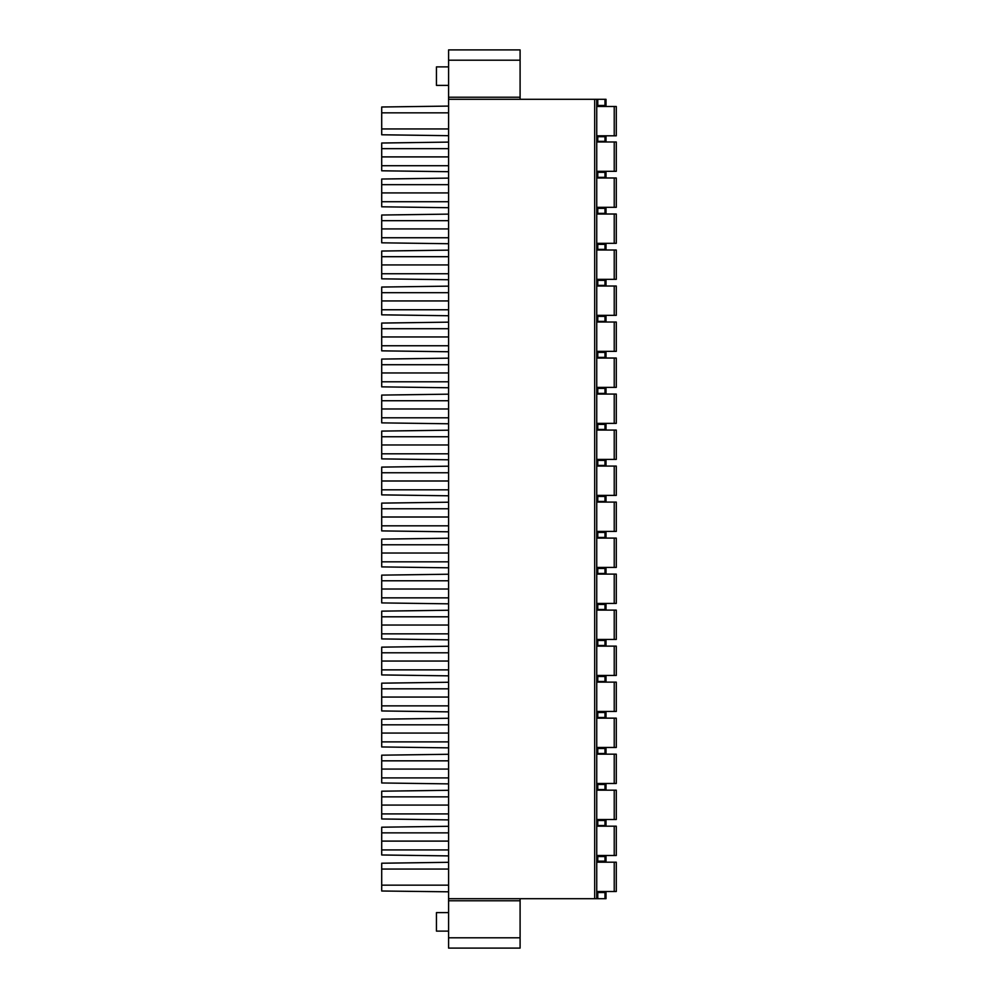 <?xml version="1.0" encoding="UTF-8"?>
<svg xmlns="http://www.w3.org/2000/svg" width="998" height="998" viewBox="0 0 998 998"><rect width="100%" height="100%" fill="white"/><g stroke="black" fill="none" stroke-linecap="round" stroke-linejoin="round"><path stroke-width="1.5" d="M596.742 105.464L605.998 105.464L605.998 99.289L520.095 99.289L520.095 49.9L448.589 49.9L448.589 948.1L520.095 948.1L520.095 898.711L605.998 898.711L605.998 892.536L596.742 892.536M448.589 66.878L436.45 66.878L436.45 85.391L448.589 85.391M448.589 912.609L436.45 912.609L436.45 931.122L448.589 931.122M596.742 99.289L596.742 898.711M596.742 141.342L605.998 141.342L605.998 136.714L596.742 136.714M616.29 106.487L616.29 135.815L614.232 135.815L614.232 106.487L616.29 106.487M596.742 106.487L614.232 106.487M596.742 135.815L614.232 135.815M596.742 177.345L605.998 177.345L605.998 172.33L596.742 172.33M616.29 141.978L616.29 171.307L614.232 171.307L614.232 141.978L616.29 141.978M596.742 141.978L614.232 141.978M596.742 171.307L614.232 171.307M596.742 213.36L605.998 213.36L605.998 208.345L596.742 208.345M616.29 177.993L616.29 207.322L614.232 207.322L614.232 177.993L616.29 177.993M596.742 177.993L614.232 177.993M596.742 207.322L614.232 207.322M596.742 249.375L605.998 249.375L605.998 244.36L596.742 244.36M616.29 214.009L616.29 243.325L614.232 243.325L614.232 214.009L616.29 214.009M596.742 214.009L614.232 214.009M596.742 243.325L614.232 243.325M596.742 285.378L605.998 285.378L605.998 280.363L596.742 280.363M616.29 250.011L616.29 279.34L614.232 279.34L614.232 250.011L616.29 250.011M596.742 250.011L614.232 250.011M596.742 279.34L614.232 279.34M596.742 321.393L605.998 321.393L605.998 316.378L596.742 316.378M616.29 286.027L616.29 315.343L614.232 315.343L614.232 286.027L616.29 286.027M596.742 286.027L614.232 286.027M596.742 315.343L614.232 315.343M596.742 357.396L605.998 357.396L605.998 352.381L596.742 352.381M616.29 322.03L616.29 351.358L614.232 351.358L614.232 322.03L616.29 322.03M596.742 322.03L614.232 322.03M596.742 351.358L614.232 351.358M596.742 393.412L605.998 393.412L605.998 388.397L596.742 388.397M616.29 358.045L616.29 387.374L614.232 387.374L614.232 358.045L616.29 358.045M596.742 358.045L614.232 358.045M596.742 387.374L614.232 387.374M596.742 429.427L605.998 429.427L605.998 424.412L596.742 424.412M616.29 394.06L616.29 423.377L614.232 423.377L614.232 394.06L616.29 394.06M596.742 394.06L614.232 394.06M596.742 423.377L614.232 423.377M596.742 465.43L605.998 465.43L605.998 460.415L596.742 460.415M616.29 430.063L616.29 459.392L614.232 459.392L614.232 430.063L616.29 430.063M596.742 430.063L614.232 430.063M596.742 459.392L614.232 459.392M596.742 501.445L605.998 501.445L605.998 496.43L596.742 496.43M616.29 466.078L616.29 495.395L614.232 495.395L614.232 466.078L616.29 466.078M596.742 466.078L614.232 466.078M596.742 495.395L614.232 495.395M596.742 537.448L605.998 537.448L605.998 532.433L596.742 532.433M616.29 502.081L616.29 531.41L614.232 531.41L614.232 502.081L616.29 502.081M596.742 502.081L614.232 502.081M596.742 531.41L614.232 531.41M596.742 573.463L605.998 573.463L605.998 568.448L596.742 568.448M616.29 538.097L616.29 567.425L614.232 567.425L614.232 538.097L616.29 538.097M596.742 538.097L614.232 538.097M596.742 567.425L614.232 567.425M596.742 609.479L605.998 609.479L605.998 604.464L596.742 604.464M616.29 574.112L616.29 603.428L614.232 603.428L614.232 574.112L616.29 574.112M596.742 574.112L614.232 574.112M596.742 603.428L614.232 603.428M596.742 645.481L605.998 645.481L605.998 640.466L596.742 640.466M616.29 610.115L616.29 639.444L614.232 639.444L614.232 610.115L616.29 610.115M596.742 610.115L614.232 610.115M596.742 639.444L614.232 639.444M596.742 681.497L605.998 681.497L605.998 676.482L596.742 676.482M616.29 646.13L616.29 675.446L614.232 675.446L614.232 646.13L616.29 646.13M596.742 646.13L614.232 646.13M596.742 675.446L614.232 675.446M596.742 717.5L605.998 717.5L605.998 712.485L596.742 712.485M616.29 682.133L616.29 711.462L614.232 711.462L614.232 682.133L616.29 682.133M596.742 682.133L614.232 682.133M596.742 711.462L614.232 711.462M596.742 753.515L605.998 753.515L605.998 748.5L596.742 748.5M616.29 718.148L616.29 747.477L614.232 747.477L614.232 718.148L616.29 718.148M596.742 718.148L614.232 718.148M596.742 747.477L614.232 747.477M596.742 789.53L605.998 789.53L605.998 784.515L596.742 784.515M616.29 754.164L616.29 783.48L614.232 783.48L614.232 754.164L616.29 754.164M596.742 754.164L614.232 754.164M596.742 783.48L614.232 783.48M596.742 825.533L605.998 825.533L605.998 820.518L596.742 820.518M616.29 790.167L616.29 819.495L614.232 819.495L614.232 790.167L616.29 790.167M596.742 790.167L614.232 790.167M596.742 819.495L614.232 819.495M596.742 861.162L605.998 861.162L605.998 856.534L596.742 856.534M596.742 891.513L616.29 891.513L616.29 862.185L596.742 862.185M614.232 855.498L614.232 826.182L616.29 826.182L616.29 855.498L596.742 855.498M614.232 826.182L596.742 826.182M520.095 99.289L448.589 99.289M448.589 898.711L520.095 898.711M448.589 891.813L381.71 891.002L381.71 863.22L448.589 862.309M381.71 869.058L448.589 869.058M448.589 885.151L381.71 885.151M448.589 112.849L381.71 112.849L381.71 106.998L448.589 106.087M448.589 128.942L381.71 128.942L381.71 112.849M448.589 135.691L381.71 134.78L381.71 128.942M448.589 148.665L381.71 148.665L381.71 143.013L448.589 142.103M381.71 148.665L381.71 165.718L448.589 165.718M448.589 171.706L381.71 170.795L381.71 165.718M448.589 184.667L381.71 184.667L381.71 179.029L448.589 178.106M381.71 184.667L381.71 201.733L448.589 201.733M448.589 207.709L381.71 206.798L381.71 201.733M448.589 220.683L381.71 220.683L381.71 215.032L448.589 214.121M381.71 220.683L381.71 237.749L448.589 237.749M448.589 243.724L381.71 242.813L381.71 237.749M448.589 256.698L381.71 256.698L381.71 251.047L448.589 250.136M381.71 256.698L381.71 273.751L448.589 273.751M448.589 279.739L381.71 278.829L381.71 273.751M448.589 292.701L381.71 292.701L381.71 287.05L448.589 286.139M381.71 292.701L381.71 309.767L448.589 309.767M448.589 315.742L381.71 314.832L381.71 309.767M448.589 328.716L381.71 328.716L381.71 323.065L448.589 322.154M381.71 328.716L381.71 345.77L448.589 345.77M448.589 351.758L381.71 350.847L381.71 345.77M448.589 364.719L381.71 364.719L381.71 359.08L448.589 358.157M381.71 364.719L381.71 381.785L448.589 381.785M448.589 387.76L381.71 386.85L381.71 381.785M448.589 400.734L381.71 400.734L381.71 395.083L448.589 394.173M381.71 400.734L381.71 417.8L448.589 417.8M448.589 423.776L381.71 422.865L381.71 417.8M448.589 436.75L381.71 436.75L381.71 431.099L448.589 430.188M381.71 436.75L381.71 453.803L448.589 453.803M448.589 459.791L381.71 458.88L381.71 453.803M448.589 472.753L381.71 472.753L381.71 467.101L448.589 466.191M381.71 472.753L381.71 489.818L448.589 489.818M448.589 495.794L381.71 494.883L381.71 489.818M448.589 508.768L381.71 508.768L381.71 503.117L448.589 502.206M381.71 508.768L381.71 525.821L448.589 525.821M448.589 531.809L381.71 530.899L381.71 525.821M448.589 544.771L381.71 544.771L381.71 539.12L448.589 538.209M381.71 544.771L381.71 561.837L448.589 561.837M448.589 567.812L381.71 566.901L381.71 561.837M448.589 580.786L381.71 580.786L381.71 575.135L448.589 574.224M381.71 580.786L381.71 597.852L448.589 597.852M448.589 603.827L381.71 602.917L381.71 597.852M448.589 616.801L381.71 616.801L381.71 611.15L448.589 610.24M381.71 616.801L381.71 633.855L448.589 633.855M448.589 639.843L381.71 638.92L381.71 633.855M448.589 652.804L381.71 652.804L381.71 647.153L448.589 646.242M381.71 652.804L381.71 669.87L448.589 669.87M448.589 675.846L381.71 674.935L381.71 669.87M448.589 688.82L381.71 688.82L381.71 683.168L448.589 682.258M381.71 688.82L381.71 705.873L448.589 705.873M448.589 711.861L381.71 710.95L381.71 705.873M448.589 724.822L381.71 724.822L381.71 719.171L448.589 718.261M381.71 724.822L381.71 741.888L448.589 741.888M448.589 747.864L381.71 746.953L381.71 741.888M448.589 760.838L381.71 760.838L381.71 755.187L448.589 754.276M381.71 760.838L381.71 777.904L448.589 777.904M448.589 783.879L381.71 782.968L381.71 777.904M448.589 796.853L381.71 796.853L381.71 791.202L448.589 790.291M381.71 796.853L381.71 813.906L448.589 813.906M448.589 819.894L381.71 818.971L381.71 813.906M448.589 832.856L381.71 832.856L381.71 827.205L448.589 826.294M381.71 832.856L381.71 854.987L448.589 855.897M448.589 849.922L381.71 849.922M604.975 141.342L604.975 136.714M597.777 141.342L597.777 136.714M604.975 177.345L604.975 172.33M597.777 177.345L597.777 172.33M604.975 213.36L604.975 208.345M597.777 213.36L597.777 208.345M604.975 249.375L604.975 244.36M597.777 249.375L597.777 244.36M604.975 285.378L604.975 280.363M597.777 285.378L597.777 280.363M604.975 321.393L604.975 316.378M597.777 321.393L597.777 316.378M604.975 357.396L604.975 352.381M597.777 357.396L597.777 352.381M604.975 393.412L604.975 388.397M597.777 393.412L597.777 388.397M604.975 429.427L604.975 424.412M597.777 429.427L597.777 424.412M604.975 465.43L604.975 460.415M597.777 465.43L597.777 460.415M604.975 501.445L604.975 496.43M597.777 501.445L597.777 496.43M604.975 537.448L604.975 532.433M597.777 537.448L597.777 532.433M604.975 573.463L604.975 568.448M597.777 573.463L597.777 568.448M604.975 609.479L604.975 604.464M597.777 609.479L597.777 604.464M604.975 645.481L604.975 640.466M597.777 645.481L597.777 640.466M604.975 681.497L604.975 676.482M597.777 681.497L597.777 676.482M604.975 717.5L604.975 712.485M597.777 717.5L597.777 712.485M604.975 753.515L604.975 748.5M597.777 753.515L597.777 748.5M604.975 789.53L604.975 784.515M597.777 789.53L597.777 784.515M604.975 825.533L604.975 820.518M597.777 825.533L597.777 820.518M597.777 856.534L597.777 861.162M604.975 861.162L604.975 856.534M614.232 891.513L614.232 862.185M594.683 99.289L594.683 898.711M448.589 97.23L520.095 97.23M520.095 60.192L448.589 60.192M597.777 99.289L597.777 105.464M604.975 105.464L604.975 99.289M597.777 892.536L597.777 898.711M604.975 898.711L604.975 892.536M448.589 937.808L520.095 937.808M520.095 900.77L448.589 900.77M448.589 156.898L381.71 156.898M448.589 192.913L381.71 192.913M448.589 228.929L381.71 228.929M448.589 264.932L381.71 264.932M448.589 300.947L381.71 300.947M448.589 336.95L381.71 336.95M448.589 372.965L381.71 372.965M448.589 408.98L381.71 408.98M448.589 444.983L381.71 444.983M448.589 480.999L381.71 480.999M448.589 517.001L381.71 517.001M448.589 553.017L381.71 553.017M448.589 589.02L381.71 589.02M448.589 625.035L381.71 625.035M448.589 661.05L381.71 661.05M448.589 697.053L381.71 697.053M448.589 733.068L381.71 733.068M448.589 769.071L381.71 769.071M448.589 805.087L381.71 805.087M381.71 841.102L448.589 841.102"/></g></svg>
